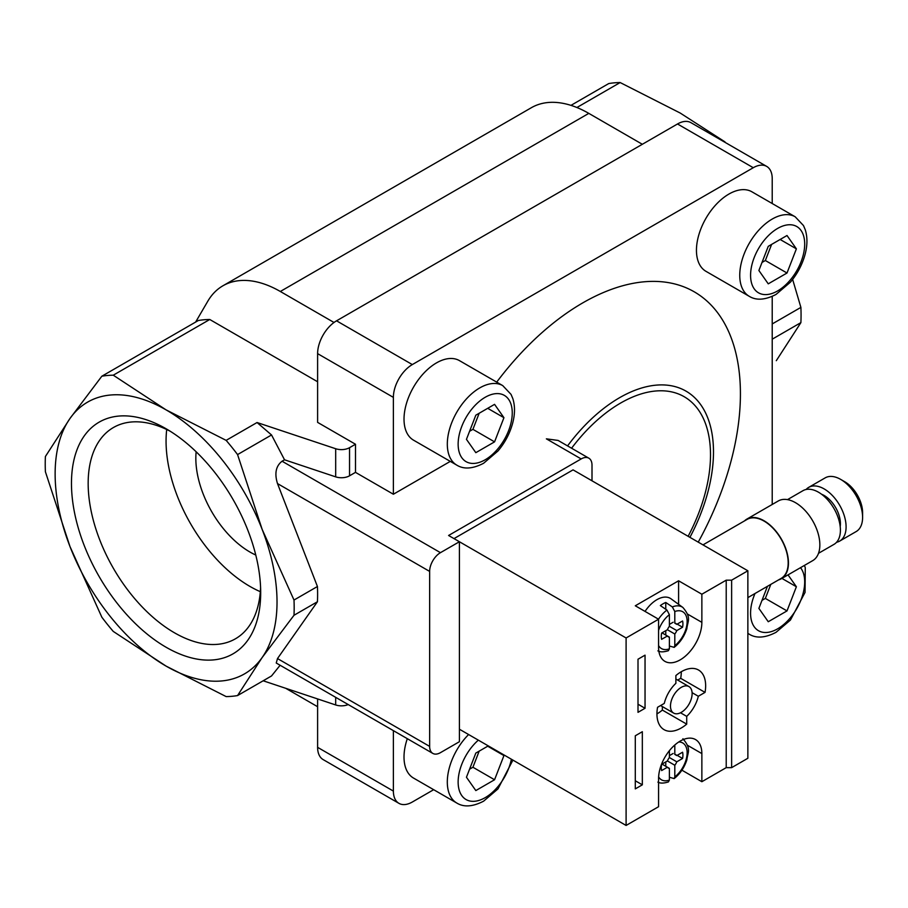 <?xml version="1.0" encoding="UTF-8"?>
<svg xmlns="http://www.w3.org/2000/svg" width="908" height="908" viewBox="0 0 908 908"><rect width="100%" height="100%" fill="white"/><g stroke="black" fill="none" stroke-linecap="round" stroke-linejoin="round"><path stroke-width="1.36" d="M767.453 586.318L758.884 608.394L768.259 621.73L787.009 610.914L796.384 586.75L788.03 574.878M488.277 745.888L475.826 753.072L466.451 777.237L475.826 790.573L494.565 779.745L503.94 755.592L503.157 754.469M787.009 235.512L768.259 246.34L758.884 270.505L768.259 283.841L787.009 273.013L796.384 248.849L787.009 235.512M494.565 404.355L475.826 415.183L466.451 439.336L475.826 452.672L494.565 441.856L503.94 417.691L494.565 404.355M642.331 784.83L642.331 731.712L635.294 735.775L635.294 788.893L642.331 784.83L635.294 780.766M675.881 675.552A34.447 19.885 -60 0 1 698.524 670.013A34.447 19.885 -60 0 1 705.039 692.384L698.32 696.266A25.254 14.585 -60 0 1 686.709 716.367L686.709 724.13A34.447 19.885 -60 0 1 664.077 729.669A34.447 19.885 -60 0 1 657.551 707.298L664.281 703.416A25.254 14.585 -60 0 1 675.881 683.315L675.881 675.552M681.908 770.188L701.861 781.709L701.861 753.583L687.401 745.241M701.861 781.709L726.218 767.646L731.632 767.646L747.863 758.271L747.863 570.791L573.062 469.867L453.989 538.614M592.005 480.809L592.005 465.18A15.311 8.842 120 0 0 588.827 458.177A15.311 8.842 120 0 0 581.177 458.937L448.586 535.482L459.403 541.736L440.459 552.666A15.311 8.842 120 0 0 429.643 571.416L429.643 746.399A15.311 8.842 120 0 0 432.81 753.402A15.311 8.842 120 0 0 440.459 752.653L459.403 741.711L459.403 541.736L626.1 637.972L658.572 619.222L658.572 647.347A30.611 17.672 -60 0 0 664.906 661.365A30.611 17.672 -60 0 0 688.502 653.158A30.611 17.672 -60 0 0 701.861 622.355L701.861 594.229L726.218 580.167L726.218 767.646M626.1 637.972L626.1 825.451L658.572 806.701L658.572 778.576A30.611 17.672 -60 0 1 671.931 747.772A30.611 17.672 -60 0 1 695.528 739.566A30.611 17.672 -60 0 1 701.861 753.583M638.006 712.337L645.043 708.274L645.043 655.156L638.006 659.219L638.006 712.337M669.389 777.248L674.111 778.576L674.803 776.919L674.803 765.251L667.414 760.972L661.614 764.32A15.311 8.842 -60 0 0 661.614 770.574L667.414 767.226L662 764.105M657.88 782.106C660.195 783.456 663.703 783.4 668.413 781.924L669.389 780.04L669.389 768.372A7.65 4.415 -60 0 1 668.265 768.02A7.65 4.415 -60 0 1 667.414 767.226L669.389 768.372M674.803 745.003L674.803 754.423A7.65 4.415 -60 0 1 675.927 754.764A7.65 4.415 -60 0 1 676.789 755.57L682.578 752.221A15.311 8.842 -60 0 1 682.578 758.475L677.164 755.342M674.803 765.251A7.65 4.415 -60 0 0 676.789 761.812L682.578 758.475M669.389 646.019L674.111 647.336L674.803 645.69L674.803 634.011L667.414 629.743L661.614 633.092A15.311 8.842 -60 0 0 661.614 639.334L667.414 635.997L662 632.865M665.768 609.268L665.768 602.469L672.329 606.93A25.084 14.483 120 0 1 682.918 607.497L671.069 598.849A26.65 15.391 120 0 0 656.949 599.655A26.65 15.391 120 0 0 645.043 611.413M665.768 602.469A25.901 14.948 120 0 0 660.354 605.591L666.926 610.051A25.084 14.483 120 0 0 658.516 619.188M668.39 650.65L669.389 648.811L669.389 637.132A7.65 4.415 -60 0 1 668.265 636.792A7.65 4.415 -60 0 1 667.414 635.997L669.389 637.132M667.414 629.743A7.65 4.415 -60 0 1 669.389 626.316L669.389 614.637L666.926 610.051M672.329 606.93L674.803 611.515L674.803 623.183A7.65 4.415 -60 0 1 675.927 623.535A7.65 4.415 -60 0 1 676.789 624.329L674.803 623.183M676.789 624.329L682.578 620.981A15.311 8.842 -60 0 1 682.578 627.235L677.164 624.114M674.803 634.011A7.65 4.415 -60 0 0 676.789 630.583L682.578 627.235M658.572 619.222L635.294 605.784L678.594 580.791L701.861 594.229M726.218 580.167L731.632 580.167L747.863 570.791M459.403 729.215L626.1 825.451M293.999 615.272A176.038 101.639 60 0 0 293.999 600.04L262.162 529.409A156.902 90.584 60 0 1 262.162 657.517A156.902 90.584 60 0 1 166.073 666.097A156.902 90.584 60 0 1 69.995 546.571A156.902 90.584 60 0 1 69.995 418.463A156.902 90.584 60 0 1 166.073 409.871A156.902 90.584 60 0 1 262.162 529.409L237.567 454.579A176.038 101.639 60 0 0 226.137 440.369L166.073 409.871L113.262 375.197L209.759 319.491A176.038 101.639 -120 0 0 198.33 320.513L101.844 376.218L69.995 418.463L45.4 456.508A176.038 101.639 60 0 0 45.4 471.751L69.995 546.571L101.844 617.202A176.038 101.639 60 0 0 113.262 631.423L166.073 666.097L226.137 696.584A176.038 101.639 60 0 0 237.567 695.562L262.162 657.517L293.999 615.272L317.437 601.743A176.038 101.639 -120 0 0 317.437 586.511L277.496 483.578C274.364 473.443 275.896 465.986 282.07 461.23L284.533 459.8L335.688 476.859A11.486 6.628 0 0 0 349.546 475.803L355.493 472.364L355.493 444.25L317.607 422.379L317.607 353.632L393.38 397.375L393.38 494.236L355.493 472.364M570.962 105.373L608.723 83.57A176.038 101.639 60 0 1 620.153 82.549L680.217 113.046L725.004 141.909M317.607 698.933L317.607 747.341A26.786 15.47 120 0 0 323.157 759.599L398.93 803.342A26.786 15.47 120 0 0 412.323 802.014L433.672 789.688M285.691 688.287L317.607 706.719M772.22 504.462L772.22 296.383M772.22 203.528L772.22 178.66A26.786 15.47 120 0 0 766.67 166.391A26.786 15.47 120 0 0 753.277 167.719L412.323 364.573A26.786 15.47 120 0 0 393.38 397.375M588.827 458.177L558.102 440.437L546.366 438.836L581.177 458.937M450.289 461.389L393.38 494.236M576.898 107.519L620.153 82.549M772.22 339.183L800.89 322.624L776.295 360.68M772.22 323.94L800.89 307.392A176.038 101.639 60 0 1 800.89 322.624M792.639 279.426L800.89 307.392M101.844 376.218A176.038 101.639 60 0 1 113.262 375.197M237.567 454.579L271.537 434.966L257.055 422.526L335.688 448.734A11.486 6.628 0 0 0 349.546 447.678L355.493 444.25M226.137 440.369L257.055 422.526M293.999 600.04L317.437 586.511M237.567 695.562L271.537 675.949L280.129 665.258M166.073 428.746L166.073 428.746A133.794 77.248 60 0 1 260.687 592.606A133.794 77.248 60 0 1 166.073 647.234A133.794 77.248 60 0 1 71.471 483.362A133.794 77.248 60 0 1 166.073 428.746L166.073 428.746M263.172 680.784L335.688 704.96A11.486 6.628 0 0 0 348.207 704.563M432.81 753.402L276.248 663.022L277.496 658.561L317.437 601.743M284.533 459.8L271.537 434.966M317.607 381.757L209.759 319.491M393.38 730.645L393.38 791.084A26.786 15.47 120 0 0 398.93 803.342M766.67 166.391L690.909 122.648A26.786 15.47 120 0 0 677.504 123.976L336.55 320.819A26.786 15.47 120 0 0 317.607 353.632M728.92 194.062A45.922 26.514 120 0 0 698.922 234.525A45.922 26.514 120 0 0 705.959 271.322L749.259 296.326A45.922 26.514 -60 0 1 749.259 243.299A45.922 26.514 -60 0 1 795.181 216.785L751.881 191.781A45.922 26.514 120 0 0 728.92 194.062M436.487 362.894A45.922 26.514 120 0 0 406.489 403.368A45.922 26.514 120 0 0 413.526 440.164L456.826 465.157A45.922 26.514 -60 0 1 456.826 412.13A45.922 26.514 -60 0 1 502.748 385.616L459.448 360.624A45.922 26.514 120 0 0 436.487 362.894M407.306 738.681A45.922 26.514 120 0 0 413.526 778.065L456.826 803.058A45.922 26.514 -60 0 1 468.607 734.527M698.241 542.144A222.914 128.698 120 0 0 703.371 298.028A222.914 128.698 120 0 0 496.699 382.132M642.331 144.281L588.804 113.375A114.805 66.284 -120 0 0 531.396 107.689L222.914 285.793A114.805 66.284 -120 0 0 207.819 301.184L195.64 322.056M334.019 322.488L280.322 291.479A114.805 66.284 -120 0 0 222.914 285.793M731.632 580.167L731.632 767.646M678.594 604.342L678.594 580.791M667.414 760.972A7.65 4.415 -60 0 1 669.389 757.544L669.389 750.689M665.768 635.044L665.768 630.697M669.389 624.409L673.157 622.241M676.789 630.583L669.389 626.316M665.768 766.273L665.768 761.925M669.389 755.649L673.157 753.47M676.789 761.812L669.389 757.544M676.789 755.57L674.803 754.423M677.663 680.069L680.694 678.321L705.039 692.384M692.089 692.668L698.32 696.266M680.694 678.321A34.447 19.885 120 0 0 681.295 671.716M656.949 713.904A34.447 19.885 120 0 0 662.352 710.079L686.709 724.13M680.478 712.769L686.709 716.367M662.352 710.079L662.352 706.583M670.479 706.095A15.311 8.842 120 0 0 673.645 713.098A15.311 8.842 120 0 0 688.956 704.256A15.311 8.842 120 0 0 688.956 686.584A15.311 8.842 120 0 0 677.152 690.682A15.311 8.842 120 0 0 670.479 706.095M645.043 708.274L638.006 704.211M494.565 441.856L472.92 429.348L479.174 413.242M469.572 431.289L472.92 429.348M503.94 417.691L487.709 408.316M787.009 273.013L765.353 260.517L771.607 244.411M762.005 262.446L765.353 260.517M796.384 248.849L780.142 239.485M494.565 779.745L472.92 767.249L479.174 751.143M469.572 769.178L472.92 767.249M503.94 755.592L487.709 746.217M787.009 610.914L765.353 598.417L770.801 584.377M762.005 600.347L765.353 598.417M796.384 586.75L781.924 578.407M260.585 587.624A121.99 70.427 60 0 1 236.75 638.006A121.99 70.427 60 0 1 113.432 568.385A121.99 70.427 60 0 1 114.794 426.771A121.99 70.427 60 0 1 170.352 431.323M260.335 591.687A118.653 68.509 60 0 1 166.709 429.507M255.772 555.038A76.533 44.186 60 0 1 196.151 451.775M836.574 542.269A30.997 17.899 -120 0 0 839.673 541.089L856.176 531.555A30.997 17.899 -120 0 0 862.6 517.367L862.6 512.679A25.254 14.585 -120 0 0 844.735 481.739L840.683 479.401A30.997 17.899 -120 0 0 825.179 477.869L808.676 487.392A30.997 17.899 -120 0 0 806.1 489.491M862.6 517.367A30.997 17.899 -120 0 0 840.683 479.401M839.673 541.089A30.997 17.899 -120 0 0 839.673 505.291A30.997 17.899 -120 0 0 808.676 487.392M840.195 526.526A22.961 13.257 -120 0 0 821.547 494.224M818.494 553.312L833.987 544.369A30.997 17.899 -120 0 0 833.987 508.571A30.997 17.899 -120 0 0 802.99 490.672L787.497 499.627M778.576 579.894A34.447 19.885 -120 0 0 781.323 578.748L812.717 560.633A34.447 19.885 -120 0 0 812.717 520.863A34.447 19.885 -120 0 0 778.27 500.978L746.875 519.092A34.447 19.885 -120 0 0 744.515 520.908M781.323 578.748A34.447 19.885 -120 0 0 781.323 538.977A34.447 19.885 -120 0 0 746.875 519.092M747.863 597.623L781.13 578.419A34.061 19.67 -120 0 0 781.13 539.091A34.061 19.67 -120 0 0 747.068 519.421L702.985 544.879M800.504 567.67A38.272 22.098 -60 0 1 801.333 598.974A38.272 22.098 -60 0 1 777.634 628.824A38.272 22.098 -60 0 1 753.822 626.168A38.272 22.098 -60 0 1 755.002 593.503M511.374 759.213A38.272 22.098 -60 0 1 485.19 797.655A38.272 22.098 -60 0 1 458.358 785.897A38.272 22.098 -60 0 1 478.334 740.145M777.634 290.923A38.272 22.098 -60 0 1 754.196 257.588A38.272 22.098 -60 0 1 801.072 230.518A38.272 22.098 -60 0 1 777.634 290.923M485.19 459.766A38.272 22.098 -60 0 1 461.763 426.419A38.272 22.098 -60 0 1 508.628 399.361A38.272 22.098 -60 0 1 485.19 459.766M658.618 776.885A21.27 12.281 120 0 0 669.389 780.04M674.803 776.919A21.27 12.281 120 0 0 686.993 755.206A21.27 12.281 120 0 0 678.764 741.972M669.389 614.637A21.27 12.281 120 0 0 658.572 630.379M658.572 645.565A21.27 12.281 120 0 0 669.389 648.811M674.803 645.69A21.27 12.281 120 0 0 687.14 621.481A21.27 12.281 120 0 0 674.803 611.515M282.07 461.23L440.459 552.666M317.607 747.341L393.38 791.084M677.504 123.976L753.277 167.719M336.55 320.819L412.323 364.573M280.322 291.479L588.804 113.375M277.496 658.561L429.643 746.399M277.496 483.578L429.643 571.416M688.128 536.31A127.041 73.344 120 0 0 688.582 399.634A127.041 73.344 120 0 0 571.586 448.223M689.921 537.343A132.772 76.658 120 0 0 690.375 394.015A132.772 76.658 120 0 0 567.568 445.907M335.688 704.96L335.688 697.333M335.688 476.859L335.688 448.734M349.546 475.803L349.546 447.678M701.861 622.355L687.401 614.001M804.42 565.412L805.26 567.648L805.055 592.402L790.414 620.073L776.045 632.32C765.251 637.927 756.319 638.562 749.259 634.215A45.922 26.514 -60 0 1 747.863 633.307M682.918 738.737C691.748 749.157 687.651 752.176 686.868 759.826C684.36 767.578 680.115 773.843 674.145 778.61M657.88 650.866C660.195 652.216 663.703 652.16 668.413 650.684M682.918 607.497C691.748 617.928 687.651 620.936 686.868 628.597C684.36 636.338 680.115 642.603 674.145 647.381M688.956 686.584L675.881 679.036M673.645 713.098L660.581 705.55M456.826 803.058C463.875 807.394 472.807 806.769 483.612 801.162L497.97 788.904L512.906 760.098M456.826 465.157C463.875 469.493 472.807 468.869 483.612 463.262L497.97 451.004C504.939 442.741 509.819 433.513 512.611 423.332C515.052 414.23 515.12 405.978 512.827 398.589L511.045 394.401L502.748 385.616M749.259 296.326C756.319 300.661 765.251 300.026 776.045 294.43L790.414 282.172C797.372 273.898 802.252 264.671 805.055 254.501C807.484 245.387 807.553 237.147 805.26 229.747L803.489 225.57L795.181 216.785M749.259 634.215L747.863 633.421"/></g></svg>
